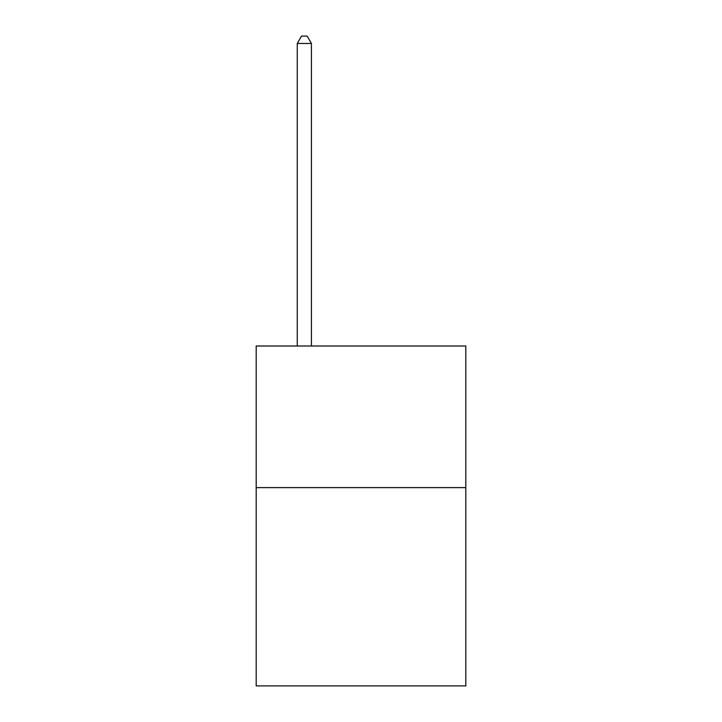 <?xml version="1.0" encoding="UTF-8"?>
<svg xmlns="http://www.w3.org/2000/svg" width="722" height="722" viewBox="0 0 722 722"><rect width="100%" height="100%" fill="white"/><g stroke="black" fill="none" stroke-linecap="round" stroke-linejoin="round"><path stroke-width="1.08" d="M465.807 487.621L465.807 685.9L256.193 685.9L256.193 345.991L465.807 345.991L465.807 487.621L256.193 487.621M311.426 345.991L311.426 43.464L297.265 43.464L297.265 345.991M297.265 43.464L301.516 36.1L307.184 36.1L311.426 43.464"/></g></svg>

